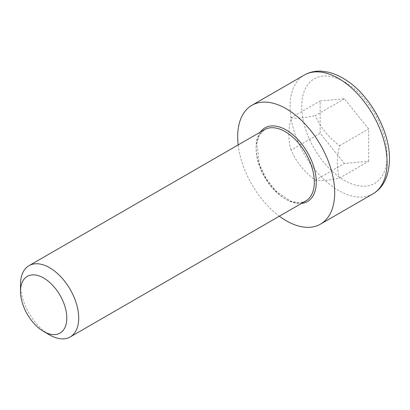 <?xml version="1.0" encoding="UTF-8"?>
<svg xmlns="http://www.w3.org/2000/svg" width="410" height="410" viewBox="0 0 410 410"><rect width="100%" height="100%" fill="white"/><g stroke="black" fill="none" stroke-linecap="round" stroke-linejoin="round"><path stroke-width="0.31" stroke-dasharray="2.05 1.54" d="M20.5 284.509A41.159 23.765 -120 0 0 49.605 334.919M238.174 144.914A68.598 39.606 -120 0 0 279.333 216.208M368.657 161.284L368.657 128.945L344.4 98.774L320.148 100.942L320.148 133.281L344.4 163.452L368.657 161.284L339.552 178.089C328.548 180.497 320.461 181.215 315.295 180.256C304.292 171.882 296.21 161.827 291.044 150.08L320.148 133.281M315.295 180.256L344.4 163.452M344.4 98.774L315.295 115.579C320.461 127.32 328.548 137.376 339.552 145.75C336.63 158.214 336.63 168.992 339.552 178.089M339.552 145.75L368.657 128.945M291.044 150.08C288.122 140.989 288.122 130.206 291.044 117.742L320.148 100.942M291.044 117.742C296.21 118.705 304.292 117.983 315.295 115.579M260.253 132.169A42.532 24.554 -120 0 0 264.927 176.997A42.532 24.554 -120 0 0 301.417 203.457M305.804 200.926A41.159 23.765 60 0 1 264.64 177.161A41.159 23.765 60 0 1 264.645 129.632L259.381 135.136L256.829 143.218L259.32 163.949L266.223 178.678L276.166 191.26L290.26 200.951L298.244 202.73L300.704 202.607L305.804 200.926M387.091 155.759A60.367 34.855 -120 0 0 323.059 76.101A60.367 34.855 -120 0 0 323.059 161.478A60.367 34.855 -120 0 0 387.091 155.759M372.88 193.884A68.598 39.606 60 0 1 304.281 154.278A68.598 39.606 60 0 1 304.281 75.061"/><path stroke-width="0.61" d="M43.655 331.485L49.605 334.919A41.159 23.765 -120 0 0 70.187 336.958A41.159 23.765 -120 0 0 78.71 318.114A41.159 23.765 -120 0 0 60.741 276.694A41.159 23.765 -120 0 0 29.023 265.665A41.159 23.765 -120 0 0 20.5 284.509L20.5 291.382A32.744 18.906 60 0 1 43.655 278.011A32.744 18.906 60 0 1 66.804 318.114A32.744 18.906 60 0 1 43.655 331.485A32.744 18.906 60 0 1 20.5 291.382M279.333 216.208A68.598 39.606 -120 0 0 320.492 224.126A68.598 39.606 -120 0 0 334.698 192.726A68.598 39.606 -120 0 0 304.758 123.687A68.598 39.606 -120 0 0 251.894 105.308A68.598 39.606 -120 0 0 238.174 144.914M301.417 203.457A42.532 24.554 -120 0 0 316.269 182.081A42.532 24.554 -120 0 0 294.078 135.761A42.532 24.554 -120 0 0 260.253 132.169M29.023 265.665L264.645 129.632A41.159 23.765 60 0 1 296.358 140.661A41.159 23.765 60 0 1 314.327 182.081A41.159 23.765 60 0 1 305.804 200.926L70.187 336.958M372.88 193.884C383.534 187.647 389.075 176.059 389.5 159.116C389.746 129.135 367.929 92.645 344.016 78.838C338.711 75.599 333.376 73.359 328.026 72.124L321.819 71.207C315.403 70.786 309.555 72.073 304.281 75.061A68.598 39.606 60 0 1 357.146 93.444A68.598 39.606 60 0 1 387.091 162.478A68.598 39.606 60 0 1 372.88 193.884L320.492 224.126M304.281 75.061L251.894 105.308"/></g></svg>
